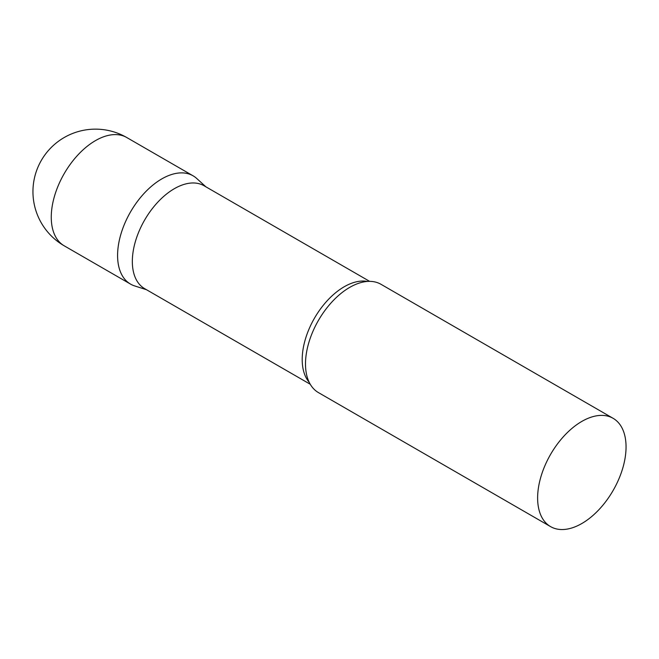 <?xml version="1.0" encoding="UTF-8"?>
<svg xmlns="http://www.w3.org/2000/svg" width="659" height="659" viewBox="0 0 659 659"><rect width="100%" height="100%" fill="white"/><g stroke="black" fill="none" stroke-linecap="round" stroke-linejoin="round"><path stroke-width="0.99" d="M64.211 245.815L130.54 284.103A62.531 36.105 -60 0 1 120.951 234.003A62.531 36.105 -60 0 1 161.801 178.902A62.531 36.105 -60 0 1 193.062 175.805L126.742 137.517A62.531 62.531 0 0 0 32.95 191.662A62.531 62.531 0 0 0 64.211 245.815A62.531 36.105 -60 0 1 51.262 217.19A62.531 36.105 -60 0 1 95.481 140.614A62.531 36.105 -60 0 1 126.742 137.517M369.65 281.368L204.035 185.747A59.401 34.293 120 0 0 158.267 201.662A59.401 34.293 120 0 0 132.335 261.442A59.401 34.293 120 0 0 144.634 288.642L310.249 384.255M205.896 186.827L196.72 178.474A62.531 36.105 120 0 0 147.468 189.932A62.531 36.105 120 0 0 117.582 255.486A62.531 36.105 120 0 0 134.675 285.932L146.496 289.713M613.101 418.308L380.976 284.293A62.531 36.105 120 0 0 351.544 286.377A62.531 36.105 120 0 0 305.496 363.974A62.531 36.105 120 0 0 305.537 366.066A62.531 36.105 120 0 0 318.445 392.599L550.57 526.615A62.531 36.105 120 0 0 598.759 509.86A62.531 36.105 120 0 0 626.05 446.934A62.531 36.105 120 0 0 613.101 418.308A62.531 36.105 120 0 0 564.92 435.064A62.531 36.105 120 0 0 537.62 497.99A62.531 36.105 120 0 0 550.57 526.615M367.409 281.442A59.401 34.293 120 0 0 324.335 304.005A59.401 34.293 120 0 0 302.201 359.517A59.401 34.293 120 0 0 309.195 382.278"/></g></svg>
